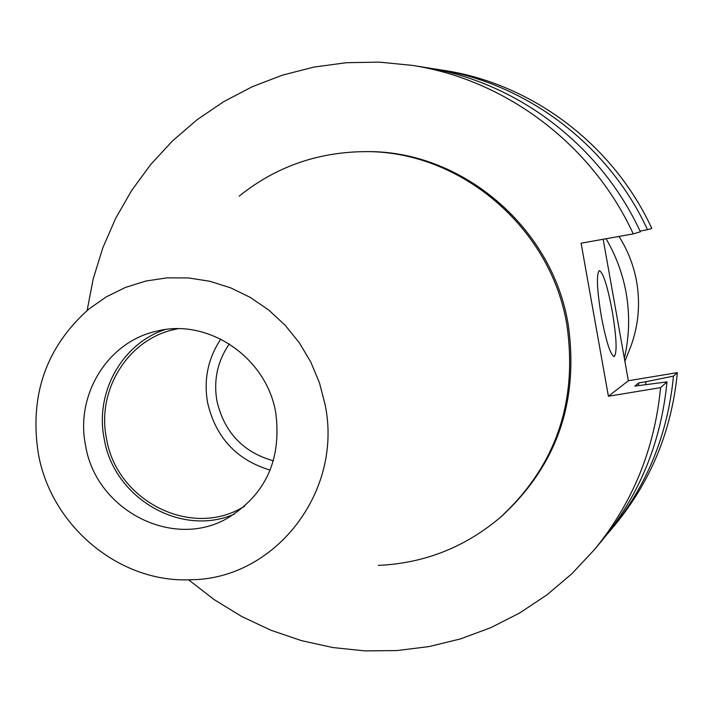 <?xml version="1.0" encoding="UTF-8"?>
<svg xmlns="http://www.w3.org/2000/svg" width="713" height="713" viewBox="0 0 713 713"><rect width="100%" height="100%" fill="white"/><g stroke="black" fill="none" stroke-linecap="round" stroke-linejoin="round"><path stroke-width="1.07" d="M601.335 316.438C606.166 341.607 610.444 354.985 614.178 356.571C617.262 352.89 616.593 337.65 612.191 310.832C607.44 285.886 603.153 272.491 599.339 270.637C596.237 274.024 596.906 289.291 601.335 316.438M229.345 343.907C217.554 360.983 213.401 379.967 216.904 400.858C224.203 432.23 243.035 452.229 273.409 460.839M606.041 238.757C615.97 255.637 622.672 273.712 626.148 292.981C629.971 314.941 629.374 336.696 624.347 358.256M619 236.44C627.823 250.361 633.697 265.441 636.629 281.662C640.354 303.417 638.563 324.62 631.246 345.261L628.331 352.605M270.174 470.108C236.493 459.956 215.611 437.408 207.545 402.453C203.651 379.343 208.071 358.211 220.807 339.076M244.639 506.266L241.03 508.271C188.633 537.843 115.952 499.465 106.451 438.245C96.62 390.457 127.547 339.914 173.722 329.638L177.751 328.764M234.443 514.046C181.147 537.611 113.581 497.995 104.169 438.629C94.856 392.685 121.834 343.764 164.961 329.638M275.806 413.157C281.715 460.09 265.37 495.232 226.77 518.601C171.878 549.803 95.524 509.519 85.524 445.224C75.177 395.011 107.681 341.928 156.192 331.287C207.955 317.508 266.84 357.418 275.806 413.157M38.261 453.183C29.367 395.002 46.247 346.946 88.911 309.014L106.362 296.822L125.461 287.428L145.808 281.056L166.976 277.865L188.49 277.936L209.898 281.287L230.718 287.865L250.504 297.535L268.792 310.093L285.182 325.28L299.308 342.757L310.832 362.133L319.513 382.988L325.146 404.841C343.211 492.032 274.755 579.259 190.915 579.731C119.392 583.332 50.739 525.837 38.261 453.183M239.158 196.146C274.861 167.466 315.859 152.644 362.159 151.682C458.272 149.079 550.917 226.493 566.915 325.021C577.895 402.239 555.605 466.445 500.045 517.629C464.626 547.45 424.039 563.368 378.282 565.391M362.159 151.682L364.102 151.664C459.903 149.07 552.227 226.217 568.181 324.406C579.116 401.357 556.898 465.339 501.524 516.355L500.045 517.629M594.41 549.661C632.609 503.102 654.668 449.101 660.568 387.64L666.994 381.892C661.218 441.891 639.668 494.644 602.333 540.133L594.41 549.661L571.915 573.707L546.916 594.883L519.75 612.939L490.794 627.681L460.42 638.928L429.03 646.575L397.025 650.568L364.806 650.88L332.784 647.538L301.332 640.604L270.833 630.203L241.654 616.469L214.132 599.597L188.58 579.794M666.994 381.892L634.784 386.125L638.741 382.917L638.42 385.519M638.741 382.917L646.031 381.705L645.702 384.467M646.031 381.705L673.464 376.099C667.823 434.636 646.78 486.114 610.319 530.534L606.3 535.258M673.464 376.099L677.35 372.623C671.789 430.278 651.04 480.999 615.114 524.777L610.319 530.534M87.12 310.511L93.243 278.774L102.788 247.928L115.649 218.356L131.7 190.416L150.755 164.453L172.617 140.809L197.02 119.775L223.704 101.656L252.34 86.692L282.58 75.106L314.068 67.058L346.393 62.708L379.156 62.12L411.918 65.346C505.767 79.499 592.218 144.579 633.269 233.891L640.363 231.805C600.293 144.632 515.873 81.104 424.164 67.272L411.918 65.346M660.568 387.64L608.403 396.25L581.095 243.213L633.269 233.891M430.349 68.314L436.499 69.206C526.051 82.726 608.421 144.694 647.511 229.702L640.033 231.092M603.162 239.274L628.358 380.76L608.403 396.25M677.35 372.623L628.358 380.76M436.499 69.206L443.896 70.373C532.165 83.697 613.305 144.721 651.798 228.445L647.511 229.702M631.246 345.261L624.891 361.286"/></g></svg>
